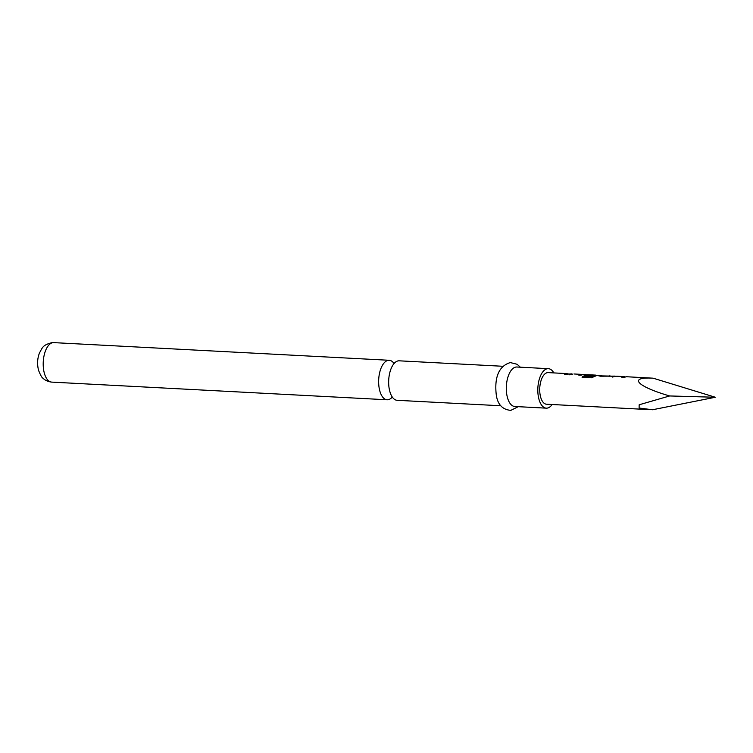 <?xml version="1.0" encoding="UTF-8"?>
<svg xmlns="http://www.w3.org/2000/svg" width="753" height="753" viewBox="0 0 753 753"><rect width="100%" height="100%" fill="white"/><g stroke="black" fill="none" stroke-linecap="round" stroke-linejoin="round"><path stroke-width="1.13" d="M500.83 405.763L397.142 400.304A19.766 9.478 -87 0 1 388.661 381.432A19.766 9.478 -87 0 1 398.553 360.828A19.766 9.478 -87 0 1 399.222 360.819L502.91 366.278M394.054 363.539A19.766 9.478 93 0 0 389.197 360.282A19.766 9.478 93 0 0 388.539 360.301A19.766 9.478 93 0 0 378.646 380.905A19.766 9.478 93 0 0 387.117 399.777A19.766 9.478 93 0 0 387.786 399.758A19.766 9.478 93 0 0 392.285 397.047M553.841 372.914A19.766 9.478 93 0 0 548.372 368.669L516.869 367.012A19.766 9.478 93 0 0 516.2 367.022A19.766 9.478 93 0 0 506.327 386.938A19.766 9.478 93 0 0 514.788 406.498L546.292 408.154A19.766 9.478 93 0 0 546.951 408.145A19.766 9.478 93 0 0 552.175 404.502M548.372 368.669A19.766 9.478 93 0 0 547.704 368.678A19.766 9.478 93 0 0 537.83 388.604A19.766 9.478 93 0 0 546.292 408.154M669.652 395.956L715.35 397.255L652.522 409.754L639.109 408.032L639.165 404.775L669.652 395.956C636.831 386.458 627.738 376.688 653.124 378.185L626.609 376.745M626.082 376.754L624.096 377.479L621.893 377.366L624.557 376.886M616.443 376.246L612.255 376.858L614.241 376.133L616.048 376.312M614.768 376.124L599.981 376.208L599.04 375.559L600.433 375.371L597.938 375.239M598.786 375.841L608.603 376.039M597.411 375.248L591.359 377.79L582.097 377.309L583.208 376.076L591.933 376.528L594.964 375.116M587.538 374.73L593.166 375.22L591.971 375.785L585.646 375.455L584.705 374.806L587.227 374.768M586.841 375.098L593.176 375.455M584.45 375.088L586.389 374.881L585.57 374.627M583.076 374.495L581.09 375.21L578.888 375.098L580.874 374.382M571.772 373.865L564.552 374.345L567.065 373.61L548.156 372.613A15.813 7.577 93 0 0 547.629 372.631A15.813 7.577 93 0 0 539.732 388.567A15.813 7.577 93 0 0 546.499 404.21L649.491 409.632M566.538 373.62L568.477 373.968M571.245 373.874L572.064 374.128L569.277 374.815M599.906 375.38L601.845 375.728M609.535 375.888L611.483 376.236M614.241 376.133L615.06 376.396L612.283 377.084M623.87 376.641L624.538 376.886L621.912 377.592M715.35 397.255L653.124 378.185M564.929 374.363L567.941 373.902M578.906 375.323L582.276 374.655M582.154 377.507L583.246 376.293L592.159 376.472M592.197 376.688L595.642 375.116M596.611 375.408L595.661 375.126M608.838 376.255L610.947 376.161M625.282 376.914L624.538 376.886M51.675 382.11C45.547 381.366 43.185 378.335 43.053 378.241C42.036 377.959 40.549 375.342 38.572 370.372C37.048 364.339 37.33 358.56 39.448 353.044C42.516 347.481 42.545 345.128 51.901 342.662L53.755 342.624A19.766 9.478 93 0 0 53.096 342.634A19.766 9.478 93 0 0 43.222 362.551A19.766 9.478 93 0 0 51.675 382.11L387.117 399.777M518.243 406.676L510.826 410.376C502.185 409.594 497.3 404.135 496.18 393.998C495.107 383.559 495.502 366.975 510.327 362.579L517.113 364.273L520.323 367.191M586.098 374.618L583.603 374.486M624.397 376.632L616.98 376.236M595.491 375.107L588.065 374.721M581.401 374.363L573.974 373.977M53.755 342.624L389.197 360.282M572.647 374.147L571.753 374.1M586.813 374.89L586.088 374.853M615.653 376.415L614.759 376.368"/></g></svg>
